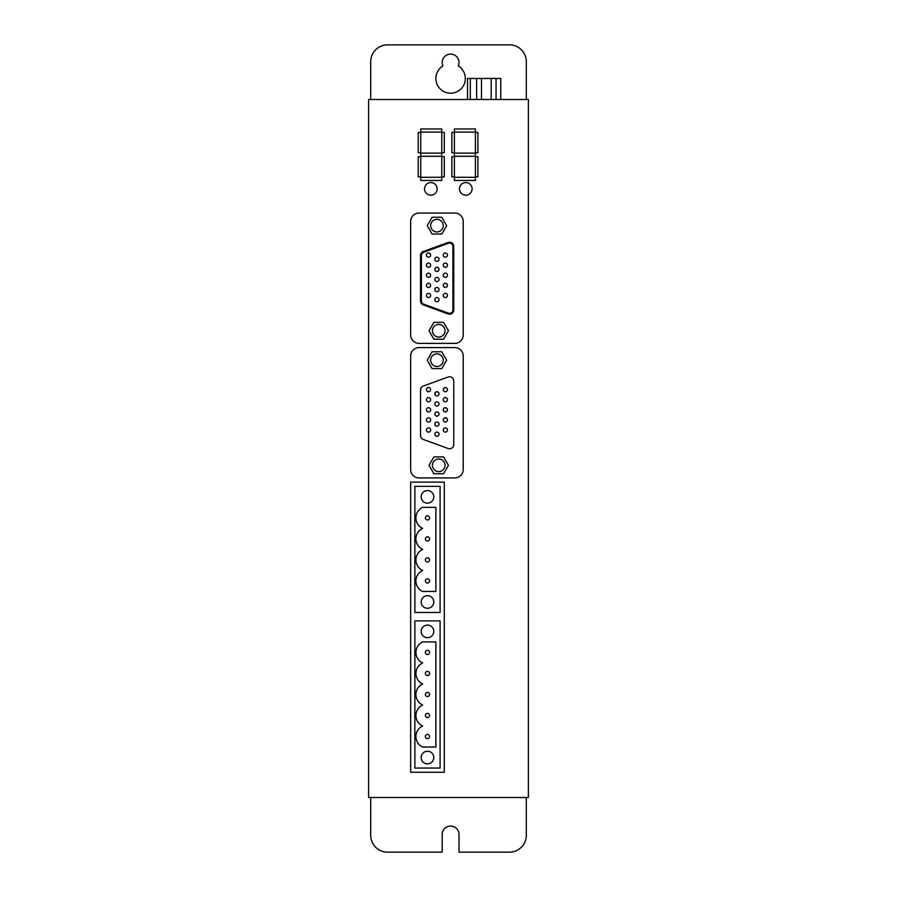 <?xml version="1.0" encoding="UTF-8"?>
<svg xmlns="http://www.w3.org/2000/svg" width="897" height="897" viewBox="0 0 897 897"><rect width="100%" height="100%" fill="white"/><g stroke="black" fill="none" stroke-linecap="round" stroke-linejoin="round"><path stroke-width="1.35" d="M467.528 99.466L467.528 78.443L491.197 78.443L491.197 99.466M491.197 78.443L500.75 78.443L500.75 99.466M459.006 99.511L511.57 99.511M528.389 99.511L368.611 99.511L368.611 797.489L528.389 797.489L528.389 99.511M420.749 156.695L418.226 156.695L418.226 176.877L420.749 176.877L420.749 156.695M444.295 156.695L441.773 156.695L441.773 176.877L444.295 176.877L444.295 156.695M444.295 132.521L441.773 132.521L441.773 152.703L444.295 152.703L444.295 132.521M420.749 177.292L420.749 180.454L441.773 180.454L441.773 177.292L420.749 177.292M420.749 153.118L420.749 156.28L441.773 156.28L441.773 153.118L420.749 153.118M418.226 132.521L418.226 152.703L420.749 152.703L420.749 132.521L418.226 132.521M420.749 128.944L420.749 132.094L441.773 132.094L441.773 128.944L420.749 128.944M454.387 156.695L451.864 156.695L451.864 176.877L454.387 176.877L454.387 156.695M477.933 156.695L475.41 156.695L475.41 176.877L477.933 176.877L477.933 156.695M477.933 132.521L475.41 132.521L475.41 152.703L477.933 152.703L477.933 132.521M454.387 177.292L454.387 180.454L475.41 180.454L475.41 177.292L454.387 177.292M454.387 153.118L454.387 156.28L475.41 156.28L475.41 153.118L454.387 153.118M451.864 132.521L451.864 152.703L454.387 152.703L454.387 132.521L451.864 132.521M454.387 128.944L454.387 132.094L475.41 132.094L475.41 128.944L454.387 128.944M444.295 772.261L444.295 482.138L410.658 482.138L410.658 772.261L444.295 772.261M472.091 188.863A6.301 6.301 0 0 0 465.778 182.551A6.301 6.301 0 0 0 459.477 188.863A6.301 6.301 0 0 0 465.778 195.165A6.301 6.301 0 0 0 472.091 188.863M437.153 188.863A6.313 6.313 0 0 0 430.84 182.551A6.313 6.313 0 0 0 424.539 188.863A6.313 6.313 0 0 0 430.84 195.165A6.313 6.313 0 0 0 437.153 188.863M370.719 797.489L370.719 835.331A16.819 16.819 0 0 0 387.538 852.15L442.199 852.15L442.199 834.49A8.409 8.409 0 0 1 450.608 826.081A8.409 8.409 0 0 1 459.017 834.49L459.017 852.15L509.474 852.15A16.819 16.819 0 0 0 526.292 835.331L526.292 797.489M526.292 99.511L526.292 61.669A16.819 16.819 0 0 0 509.474 44.85L387.538 44.85A16.819 16.819 0 0 0 370.708 61.669L370.708 99.511M442.927 65.93A14.711 14.711 0 0 0 450.608 93.198A14.711 14.711 0 0 0 458.277 65.93A8.409 8.409 0 0 0 450.608 54.1A8.409 8.409 0 0 0 442.927 65.93M440.091 768.056L440.091 620.892L414.863 620.892L414.863 768.056L440.091 768.056M440.091 612.483L440.091 486.342L414.863 486.342L414.863 612.483L440.091 612.483M433.789 631.398A6.313 6.313 0 0 0 427.477 625.097A6.313 6.313 0 0 0 421.164 631.398A6.313 6.313 0 0 0 427.477 637.711A6.313 6.313 0 0 0 433.789 631.398M433.789 757.539A6.313 6.313 0 0 0 427.477 751.238A6.313 6.313 0 0 0 421.164 757.539A6.313 6.313 0 0 0 427.477 763.852A6.313 6.313 0 0 0 433.789 757.539M435.886 747.033L435.886 641.916L422.655 641.916A11.56 11.56 0 0 0 422.655 662.939A11.56 11.56 0 0 0 422.655 683.963A11.56 11.56 0 0 0 422.655 704.986A11.56 11.56 0 0 0 422.655 726.009A11.56 11.56 0 0 0 422.655 747.033L435.886 747.033M433.789 601.977A6.313 6.313 0 0 0 427.477 595.664A6.313 6.313 0 0 0 421.164 601.977A6.313 6.313 0 0 0 427.477 608.278A6.313 6.313 0 0 0 433.789 601.977M433.789 496.86A6.313 6.313 0 0 0 427.477 490.547A6.313 6.313 0 0 0 421.164 496.86A6.313 6.313 0 0 0 427.477 503.161A6.313 6.313 0 0 0 433.789 496.86M422.655 507.366A11.56 11.56 0 0 0 422.655 528.389A11.56 11.56 0 0 0 422.655 549.413A11.56 11.56 0 0 0 422.655 570.436A11.56 11.56 0 0 0 422.655 591.459L435.886 591.459L435.886 507.366L422.655 507.366M427.477 734.419A2.108 2.108 0 0 1 429.585 736.527A2.108 2.108 0 0 1 427.477 738.623A2.108 2.108 0 0 1 425.38 736.527A2.108 2.108 0 0 1 427.477 734.419A2.108 2.108 0 0 1 429.585 736.527A2.108 2.108 0 0 1 427.477 738.623A2.108 2.108 0 0 1 425.38 736.527A2.108 2.108 0 0 1 427.477 734.419M427.477 713.395A2.108 2.108 0 0 1 429.585 715.492A2.108 2.108 0 0 1 427.477 717.6A2.108 2.108 0 0 1 425.38 715.492A2.108 2.108 0 0 1 427.477 713.395A2.108 2.108 0 0 1 429.585 715.492A2.108 2.108 0 0 1 427.477 717.6A2.108 2.108 0 0 1 425.38 715.492A2.108 2.108 0 0 1 427.477 713.395M427.477 692.372A2.108 2.108 0 0 1 429.585 694.48A2.108 2.108 0 0 1 427.477 696.577A2.108 2.108 0 0 1 425.38 694.48A2.108 2.108 0 0 1 427.477 692.372A2.108 2.108 0 0 1 429.585 694.48A2.108 2.108 0 0 1 427.477 696.577A2.108 2.108 0 0 1 425.38 694.48A2.108 2.108 0 0 1 427.477 692.372M427.477 671.348A2.108 2.108 0 0 1 429.585 673.445A2.108 2.108 0 0 1 427.477 675.553A2.108 2.108 0 0 1 425.38 673.445A2.108 2.108 0 0 1 427.477 671.348A2.108 2.108 0 0 1 429.585 673.445A2.108 2.108 0 0 1 427.477 675.553A2.108 2.108 0 0 1 425.38 673.445A2.108 2.108 0 0 1 427.477 671.348M427.477 650.325A2.108 2.108 0 0 1 429.573 652.433A2.108 2.108 0 0 1 427.477 654.53A2.108 2.108 0 0 1 425.38 652.433A2.108 2.108 0 0 1 427.477 650.325A2.108 2.108 0 0 1 429.573 652.433A2.108 2.108 0 0 1 427.477 654.53A2.108 2.108 0 0 1 425.38 652.433A2.108 2.108 0 0 1 427.477 650.325M427.477 536.798A2.108 2.108 0 0 1 429.585 538.895A2.108 2.108 0 0 1 427.477 541.003A2.108 2.108 0 0 1 425.38 538.895A2.108 2.108 0 0 1 427.477 536.798A2.108 2.108 0 0 1 429.585 538.895A2.108 2.108 0 0 1 427.477 541.003A2.108 2.108 0 0 1 425.38 538.895A2.108 2.108 0 0 1 427.477 536.798M427.477 515.775A2.108 2.108 0 0 1 429.573 517.883A2.108 2.108 0 0 1 427.477 519.98A2.108 2.108 0 0 1 425.38 517.883A2.108 2.108 0 0 1 427.477 515.775A2.108 2.108 0 0 1 429.573 517.883A2.108 2.108 0 0 1 427.477 519.98A2.108 2.108 0 0 1 425.38 517.883A2.108 2.108 0 0 1 427.477 515.775M427.477 578.845A2.108 2.108 0 0 1 429.585 580.942A2.108 2.108 0 0 1 427.477 583.05A2.108 2.108 0 0 1 425.38 580.942A2.108 2.108 0 0 1 427.477 578.845A2.108 2.108 0 0 1 429.585 580.942A2.108 2.108 0 0 1 427.477 583.05A2.108 2.108 0 0 1 425.38 580.942A2.108 2.108 0 0 1 427.477 578.845M427.477 557.822A2.108 2.108 0 0 1 429.585 559.93A2.108 2.108 0 0 1 427.477 562.027A2.108 2.108 0 0 1 425.38 559.93A2.108 2.108 0 0 1 427.477 557.822A2.108 2.108 0 0 1 429.585 559.93A2.108 2.108 0 0 1 427.477 562.027A2.108 2.108 0 0 1 425.38 559.93A2.108 2.108 0 0 1 427.477 557.822M454.801 477.933A8.409 8.409 0 0 0 463.211 469.523L463.211 355.997A8.409 8.409 0 0 0 454.801 347.588L419.067 347.588A8.409 8.409 0 0 0 410.658 355.997L410.658 469.523A8.409 8.409 0 0 0 419.067 477.933L454.801 477.933M432.085 368.611L441.795 368.611L446.65 360.202L441.795 351.792L432.085 351.792L427.23 360.202L432.085 368.611M430.627 360.202A6.313 6.313 0 0 0 436.94 366.503A6.313 6.313 0 0 0 443.241 360.202A6.313 6.313 0 0 0 436.94 353.889A6.313 6.313 0 0 0 430.627 360.202M433.879 473.728L443.589 473.728L448.444 465.319L443.589 456.909L433.879 456.909L429.024 465.319L433.879 473.728M432.432 465.319A6.313 6.313 0 0 0 438.734 471.62A6.313 6.313 0 0 0 445.047 465.319A6.313 6.313 0 0 0 438.734 459.006A6.313 6.313 0 0 0 432.432 465.319M423.306 386.046A4.205 4.205 0 0 0 420.536 390.004L420.536 435.516A4.205 4.205 0 0 0 423.306 439.474L448.108 448.5A4.205 4.205 0 0 0 453.759 444.553L453.759 380.967A4.205 4.205 0 0 0 448.108 377.02L423.306 386.046M430.627 429.999A2.108 2.108 0 0 0 428.531 427.891A2.108 2.108 0 0 0 426.423 429.999A2.108 2.108 0 0 0 428.531 432.107A2.108 2.108 0 0 0 430.627 429.999M439.037 434.204A2.108 2.108 0 0 0 436.94 432.107A2.108 2.108 0 0 0 434.832 434.204A2.108 2.108 0 0 0 436.94 436.301A2.108 2.108 0 0 0 439.037 434.204M447.446 429.999A2.108 2.108 0 0 0 445.349 427.891A2.108 2.108 0 0 0 443.241 429.999A2.108 2.108 0 0 0 445.349 432.107A2.108 2.108 0 0 0 447.446 429.999M430.627 419.908A2.108 2.108 0 0 0 428.531 417.8A2.108 2.108 0 0 0 426.423 419.908A2.108 2.108 0 0 0 428.531 422.016A2.108 2.108 0 0 0 430.627 419.908M439.037 424.113A2.108 2.108 0 0 0 436.94 422.016A2.108 2.108 0 0 0 434.832 424.113A2.108 2.108 0 0 0 436.94 426.21A2.108 2.108 0 0 0 439.037 424.113M447.446 419.908A2.108 2.108 0 0 0 445.349 417.8A2.108 2.108 0 0 0 443.241 419.908A2.108 2.108 0 0 0 445.349 422.016A2.108 2.108 0 0 0 447.446 419.908M430.627 409.817A2.108 2.108 0 0 0 428.531 407.709A2.108 2.108 0 0 0 426.423 409.817A2.108 2.108 0 0 0 428.531 411.925A2.108 2.108 0 0 0 430.627 409.817M439.037 414.022A2.108 2.108 0 0 0 436.94 411.925A2.108 2.108 0 0 0 434.832 414.022A2.108 2.108 0 0 0 436.94 416.118A2.108 2.108 0 0 0 439.037 414.022M447.446 409.817A2.108 2.108 0 0 0 445.349 407.709A2.108 2.108 0 0 0 443.241 409.817A2.108 2.108 0 0 0 445.349 411.925A2.108 2.108 0 0 0 447.446 409.817M430.627 399.726A2.108 2.108 0 0 0 428.531 397.618A2.108 2.108 0 0 0 426.423 399.726A2.108 2.108 0 0 0 428.531 401.834A2.108 2.108 0 0 0 430.627 399.726M439.037 403.93A2.108 2.108 0 0 0 436.94 401.834A2.108 2.108 0 0 0 434.832 403.93A2.108 2.108 0 0 0 436.94 406.027A2.108 2.108 0 0 0 439.037 403.93M447.446 399.726A2.108 2.108 0 0 0 445.349 397.618A2.108 2.108 0 0 0 443.241 399.726A2.108 2.108 0 0 0 445.349 401.834A2.108 2.108 0 0 0 447.446 399.726M430.627 389.634A2.108 2.108 0 0 0 428.531 387.526A2.108 2.108 0 0 0 426.423 389.634A2.108 2.108 0 0 0 428.531 391.742A2.108 2.108 0 0 0 430.627 389.634M439.037 393.839A2.108 2.108 0 0 0 436.94 391.742A2.108 2.108 0 0 0 434.832 393.839A2.108 2.108 0 0 0 436.94 395.936A2.108 2.108 0 0 0 439.037 393.839M447.446 389.634A2.108 2.108 0 0 0 445.349 387.526A2.108 2.108 0 0 0 443.241 389.634A2.108 2.108 0 0 0 445.349 391.742A2.108 2.108 0 0 0 447.446 389.634M454.801 343.383A8.409 8.409 0 0 0 463.211 334.973L463.211 221.447A8.409 8.409 0 0 0 454.801 213.038L419.067 213.038A8.409 8.409 0 0 0 410.658 221.447L410.658 334.973A8.409 8.409 0 0 0 419.067 343.383L454.801 343.383M432.085 234.061L441.795 234.061L446.65 225.652L441.795 217.242L432.085 217.242L427.23 225.652L432.085 234.061M430.627 225.652A6.313 6.313 0 0 0 436.94 231.953A6.313 6.313 0 0 0 443.241 225.652A6.313 6.313 0 0 0 436.94 219.339A6.313 6.313 0 0 0 430.627 225.652M433.879 339.178L443.589 339.178L448.444 330.769L443.589 322.359L433.879 322.359L429.024 330.769L433.879 339.178M432.432 330.769A6.313 6.313 0 0 0 438.734 337.07A6.313 6.313 0 0 0 445.047 330.769A6.313 6.313 0 0 0 438.734 324.456A6.313 6.313 0 0 0 432.432 330.769M423.306 251.496A4.205 4.205 0 0 0 420.536 255.454L420.536 300.966A4.205 4.205 0 0 0 423.306 304.924L448.108 313.95A4.205 4.205 0 0 0 453.759 310.003L453.759 246.417A4.205 4.205 0 0 0 448.108 242.47L423.306 251.496M452.918 246.417A3.364 3.364 0 0 0 448.399 243.255L423.597 252.292A3.364 3.364 0 0 0 421.377 255.454L421.377 300.966A3.364 3.364 0 0 0 423.597 304.128L448.399 313.165A3.364 3.364 0 0 0 452.918 310.003L452.918 246.417M445.349 252.988A2.108 2.108 0 0 1 447.446 255.084A2.108 2.108 0 0 1 445.349 257.192A2.108 2.108 0 0 1 443.241 255.084A2.108 2.108 0 0 1 445.349 252.988A2.108 2.108 0 0 1 447.446 255.084A2.108 2.108 0 0 1 445.349 257.192A2.108 2.108 0 0 1 443.241 255.084A2.108 2.108 0 0 1 445.349 252.988M436.94 257.192A2.108 2.108 0 0 1 439.037 259.289A2.108 2.108 0 0 1 436.94 261.386A2.108 2.108 0 0 1 434.832 259.289A2.108 2.108 0 0 1 436.94 257.192A2.108 2.108 0 0 1 439.037 259.289A2.108 2.108 0 0 1 436.94 261.386A2.108 2.108 0 0 1 434.832 259.289A2.108 2.108 0 0 1 436.94 257.192M428.531 252.988A2.108 2.108 0 0 1 430.627 255.084A2.108 2.108 0 0 1 428.531 257.192A2.108 2.108 0 0 1 426.423 255.084A2.108 2.108 0 0 1 428.531 252.988A2.108 2.108 0 0 1 430.627 255.084A2.108 2.108 0 0 1 428.531 257.192A2.108 2.108 0 0 1 426.423 255.084A2.108 2.108 0 0 1 428.531 252.988M428.531 263.079A2.108 2.108 0 0 1 430.627 265.176A2.108 2.108 0 0 1 428.531 267.284A2.108 2.108 0 0 1 426.423 265.176A2.108 2.108 0 0 1 428.531 263.079A2.108 2.108 0 0 1 430.627 265.176A2.108 2.108 0 0 1 428.531 267.284A2.108 2.108 0 0 1 426.423 265.176A2.108 2.108 0 0 1 428.531 263.079M436.94 267.284A2.108 2.108 0 0 1 439.037 269.38A2.108 2.108 0 0 1 436.94 271.477A2.108 2.108 0 0 1 434.832 269.38A2.108 2.108 0 0 1 436.94 267.284A2.108 2.108 0 0 1 439.037 269.38A2.108 2.108 0 0 1 436.94 271.477A2.108 2.108 0 0 1 434.832 269.38A2.108 2.108 0 0 1 436.94 267.284M445.349 263.079A2.108 2.108 0 0 1 447.446 265.176A2.108 2.108 0 0 1 445.349 267.284A2.108 2.108 0 0 1 443.241 265.176A2.108 2.108 0 0 1 445.349 263.079A2.108 2.108 0 0 1 447.446 265.176A2.108 2.108 0 0 1 445.349 267.284A2.108 2.108 0 0 1 443.241 265.176A2.108 2.108 0 0 1 445.349 263.079M428.531 273.17A2.108 2.108 0 0 1 430.627 275.267A2.108 2.108 0 0 1 428.531 277.375A2.108 2.108 0 0 1 426.423 275.267A2.108 2.108 0 0 1 428.531 273.17A2.108 2.108 0 0 1 430.627 275.267A2.108 2.108 0 0 1 428.531 277.375A2.108 2.108 0 0 1 426.423 275.267A2.108 2.108 0 0 1 428.531 273.17M436.94 277.375A2.108 2.108 0 0 1 439.037 279.472A2.108 2.108 0 0 1 436.94 281.568A2.108 2.108 0 0 1 434.832 279.472A2.108 2.108 0 0 1 436.94 277.375A2.108 2.108 0 0 1 439.037 279.472A2.108 2.108 0 0 1 436.94 281.568A2.108 2.108 0 0 1 434.832 279.472A2.108 2.108 0 0 1 436.94 277.375M445.349 273.17A2.108 2.108 0 0 1 447.446 275.267A2.108 2.108 0 0 1 445.349 277.375A2.108 2.108 0 0 1 443.241 275.267A2.108 2.108 0 0 1 445.349 273.17A2.108 2.108 0 0 1 447.446 275.267A2.108 2.108 0 0 1 445.349 277.375A2.108 2.108 0 0 1 443.241 275.267A2.108 2.108 0 0 1 445.349 273.17M428.531 283.25A2.108 2.108 0 0 1 430.627 285.358A2.108 2.108 0 0 1 428.531 287.466A2.108 2.108 0 0 1 426.423 285.358A2.108 2.108 0 0 1 428.531 283.25A2.108 2.108 0 0 1 430.627 285.358A2.108 2.108 0 0 1 428.531 287.466A2.108 2.108 0 0 1 426.423 285.358A2.108 2.108 0 0 1 428.531 283.25M436.94 287.466A2.108 2.108 0 0 1 439.037 289.563A2.108 2.108 0 0 1 436.94 291.66A2.108 2.108 0 0 1 434.832 289.563A2.108 2.108 0 0 1 436.94 287.466A2.108 2.108 0 0 1 439.037 289.563A2.108 2.108 0 0 1 436.94 291.66A2.108 2.108 0 0 1 434.832 289.563A2.108 2.108 0 0 1 436.94 287.466M445.349 283.25A2.108 2.108 0 0 1 447.446 285.358A2.108 2.108 0 0 1 445.349 287.466A2.108 2.108 0 0 1 443.241 285.358A2.108 2.108 0 0 1 445.349 283.25A2.108 2.108 0 0 1 447.446 285.358A2.108 2.108 0 0 1 445.349 287.466A2.108 2.108 0 0 1 443.241 285.358A2.108 2.108 0 0 1 445.349 283.25M428.531 293.341A2.108 2.108 0 0 1 430.627 295.449A2.108 2.108 0 0 1 428.531 297.557A2.108 2.108 0 0 1 426.423 295.449A2.108 2.108 0 0 1 428.531 293.341A2.108 2.108 0 0 1 430.627 295.449A2.108 2.108 0 0 1 428.531 297.557A2.108 2.108 0 0 1 426.423 295.449A2.108 2.108 0 0 1 428.531 293.341M436.94 297.557A2.108 2.108 0 0 1 439.037 299.654A2.108 2.108 0 0 1 436.94 301.751A2.108 2.108 0 0 1 434.832 299.654A2.108 2.108 0 0 1 436.94 297.557A2.108 2.108 0 0 1 439.037 299.654A2.108 2.108 0 0 1 436.94 301.751A2.108 2.108 0 0 1 434.832 299.654A2.108 2.108 0 0 1 436.94 297.557M445.349 293.341A2.108 2.108 0 0 1 447.446 295.449A2.108 2.108 0 0 1 445.349 297.557A2.108 2.108 0 0 1 443.241 295.449A2.108 2.108 0 0 1 445.349 293.341A2.108 2.108 0 0 1 447.446 295.449A2.108 2.108 0 0 1 445.349 297.557A2.108 2.108 0 0 1 443.241 295.449A2.108 2.108 0 0 1 445.349 293.341M481.487 78.443L481.487 99.466M496.052 78.443L496.052 99.466M476.632 78.443L476.632 99.466M470.297 78.443L470.297 99.466"/></g></svg>
